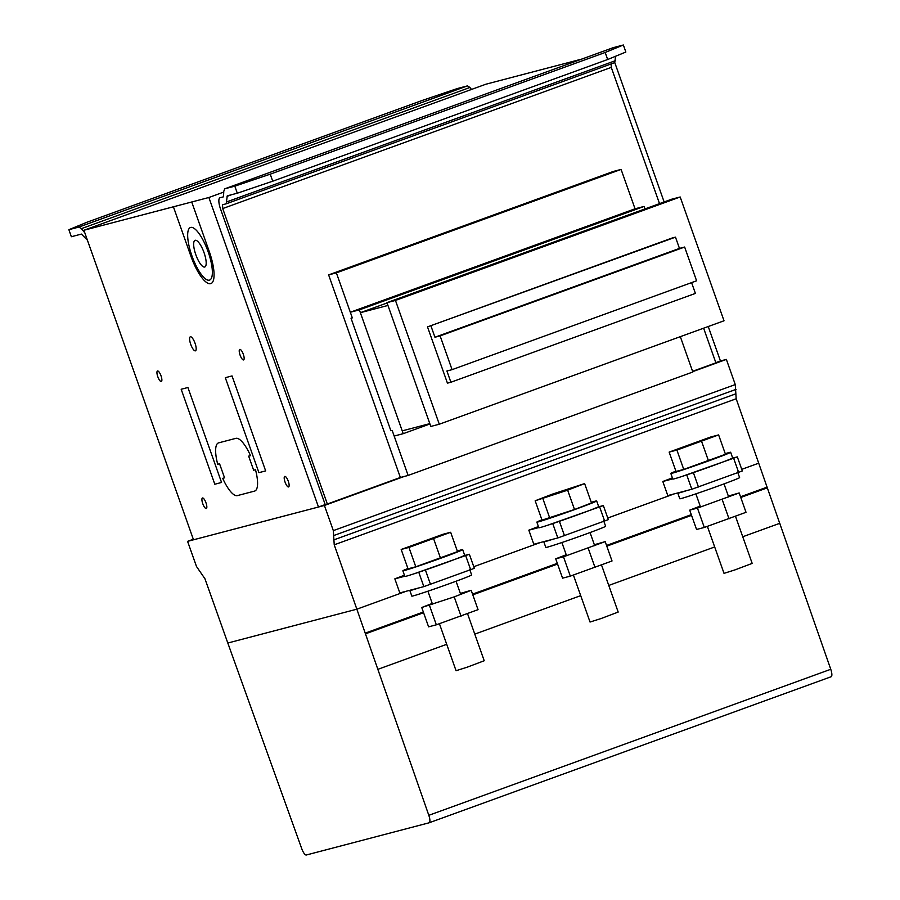 <?xml version="1.0" encoding="UTF-8"?>
<svg xmlns="http://www.w3.org/2000/svg" width="900" height="900" viewBox="0 0 900 900"><rect width="100%" height="100%" fill="white"/><g stroke="black" fill="none" stroke-linecap="round" stroke-linejoin="round"><path stroke-width="1.35" d="M746.021 512.303L704.306 527.456L696.555 529.481L689.704 510.142L697.455 508.106L739.17 492.952L746.021 512.303M722.183 499.511L729.034 518.861M697.455 508.106L704.306 527.456M700.2 506.081L689.704 510.142M739.17 492.952L728.336 496.058M735.514 516.352L752.175 563.389L735.131 569.835L724.028 573.356L707.389 526.376M737.617 471.96L739.609 477.585A31.725 0.833 160.5 0 1 718.864 485.775A31.725 0.833 160.5 0 1 679.793 498.769L677.801 493.144A31.725 0.833 -19.5 0 0 679.241 492.896A31.725 0.833 -19.5 0 0 686.903 490.545M730.643 452.261L732.634 457.897A31.725 0.833 160.5 0 1 711.889 466.088A31.725 0.833 160.5 0 1 672.817 479.07L670.826 473.445A31.725 0.833 -19.5 0 0 672.266 473.197A31.725 0.833 -19.5 0 0 709.898 460.451A31.725 0.833 -19.5 0 0 730.643 452.261A31.725 0.833 -19.5 0 0 725.254 453.679M675.9 471.15A31.725 0.833 -19.5 0 0 670.826 473.445M725.467 454.264L683.752 469.418L676.001 471.454L669.15 452.104L676.901 450.079L718.616 434.914L725.467 454.264M701.629 441.484L708.48 460.822M676.901 450.079L683.752 469.418M718.616 434.914L710.865 436.95L669.15 452.104M612.034 560.981L570.319 576.135L562.567 578.16L555.716 558.821L563.467 556.785L605.183 541.631L612.034 560.981M588.195 548.19L595.046 567.54M563.467 556.785L570.319 576.135M566.224 554.76L555.716 558.821M605.183 541.631L594.349 544.736M601.538 565.031L618.188 612.067L601.155 618.514L590.04 622.035L573.413 575.055M603.63 520.639L605.621 526.275A31.725 0.833 160.5 0 1 584.876 534.454A31.725 0.833 160.5 0 1 545.816 547.447L543.825 541.822A31.725 0.833 -19.5 0 0 545.254 541.575A31.725 0.833 -19.5 0 0 552.915 539.224M596.655 500.94L598.646 506.576A31.725 0.833 160.5 0 1 577.901 514.766A31.725 0.833 160.5 0 1 538.841 527.749L536.85 522.124A31.725 0.833 -19.5 0 0 538.279 521.876A31.725 0.833 -19.5 0 0 575.91 509.13A31.725 0.833 -19.5 0 0 596.655 500.94A31.725 0.833 -19.5 0 0 591.278 502.358M541.913 519.829A31.725 0.833 -19.5 0 0 536.85 522.124M591.48 502.942L574.504 509.501L542.025 520.132L535.174 500.782L567.653 490.162L584.629 483.593L591.48 502.942M567.653 490.162L574.504 509.501M542.914 498.757L549.765 518.096M584.629 483.593L552.15 494.224L535.174 500.782M478.046 609.66L436.331 624.814L428.591 626.839L421.74 607.5L454.219 596.869L471.195 590.31L478.046 609.66M454.219 596.869L461.07 616.219M429.48 605.464L436.331 624.814M432.236 603.439L421.74 607.5M471.195 590.31L460.361 593.415M467.55 613.71L484.211 660.746L467.168 667.192L456.064 670.714L439.425 623.734M469.654 569.317L471.645 574.954A31.725 0.833 160.5 0 1 450.889 583.133A31.725 0.833 160.5 0 1 411.829 596.126L409.838 590.501A31.725 0.833 -19.5 0 0 411.266 590.254A31.725 0.833 -19.5 0 0 418.928 587.914M462.679 549.619L464.67 555.255A31.725 0.833 160.5 0 1 443.914 563.445A31.725 0.833 160.5 0 1 404.854 576.428L402.863 570.803A31.725 0.833 -19.5 0 0 404.291 570.555A31.725 0.833 -19.5 0 0 441.923 557.809A31.725 0.833 -19.5 0 0 462.679 549.619A31.725 0.833 -19.5 0 0 457.29 551.036M407.936 568.507A31.725 0.833 -19.5 0 0 402.863 570.803M457.504 551.621L415.789 566.775L408.037 568.811L401.186 549.461L408.938 547.436L450.652 532.271L457.504 551.621M433.665 538.841L440.516 558.18M408.938 547.436L415.789 566.775M450.652 532.271L442.901 534.308L401.186 549.461M413.944 573.84L469.361 554.254L474.345 568.316L423.855 586.62L399.825 592.92L394.841 578.846L404.786 576.248M469.361 554.254L464.197 555.581M404.426 575.235L394.841 578.846M681.919 476.483L737.336 456.896L742.32 470.959L691.819 489.262L667.789 495.562L662.805 481.489L672.75 478.879M737.336 456.896L732.161 458.224M672.401 477.877L662.805 481.489M547.931 525.161L603.349 505.575L608.332 519.637L557.831 537.941L533.812 544.241L528.829 530.168L538.774 527.569M603.349 505.575L598.174 506.902M538.414 526.556L528.829 530.168M234.81 186.165L270.225 174.172L272.711 181.204L237.296 193.208L234.81 186.165L224.764 188.797L613.316 47.633L623.363 45L625.849 52.031L607.669 59.512L605.183 52.47L623.363 45M272.711 181.204L607.669 59.512M270.225 174.172L605.183 52.47M615.6 56.25L614.756 62.629L226.204 203.805L227.261 195.84L237.296 193.208M611.123 63.956L611.269 67.388L659.52 203.636M703.62 328.185L715.894 362.846L692.595 371.306M224.764 188.797L223.763 191.306L223.515 196.819L220.061 197.73A11.194 3.33 -110 0 0 219.971 197.752A11.194 3.33 -110 0 0 220.567 209.126L325.192 504.574L327.341 504.011L222.716 208.564L222.547 204.761L226.204 203.805M227.059 196.335L231.514 194.726M227.002 201.791L615.555 60.626M222.716 208.564L611.269 67.388M327.341 504.011L400.365 477.484L328.624 274.894L613.339 171.45L621.09 169.414L635.04 208.8L644.096 206.426L644.974 208.912M87.401 240.154L81.405 234.09L71.37 236.722L68.884 229.691L87.052 222.21L422.021 100.519L457.436 88.515L467.471 85.883L78.919 227.059L81.383 228.656L469.935 87.48L467.471 85.883M68.884 229.691L78.919 227.059M471.488 89.449L469.935 87.48M81.383 228.656L84.769 232.74M306.326 855L429.109 822.803A7.47 2.216 -110 0 0 429.165 822.78A7.47 2.216 -110 0 0 428.816 815.321L356.85 609.188L227.812 643.028L301.725 848.644A7.47 2.216 -110 0 0 306.326 855M429.221 822.758L831.06 676.766A7.47 2.216 -110 0 0 831.116 676.744A7.47 2.216 -110 0 0 830.768 669.285L736.178 398.767L735.278 384.581L726.367 359.415L720.439 360.979L708.232 326.509M356.85 609.188L406.305 591.221L356.85 609.188L334.226 544.815L333.326 530.618L324.416 505.463L187.583 541.35L196.493 566.505L204.93 578.722L227.812 643.028L356.85 609.188M473.771 566.707L540.293 542.543L473.771 566.707M607.759 518.029L674.269 493.864L607.759 518.029M741.746 469.35L758.801 463.151L741.746 469.35M187.583 541.35L193.32 539.257M324.416 505.463L404.134 476.494M692.707 371.644L726.367 359.415M334.226 544.815L736.178 398.767M333.416 540.034L735.367 393.986M334.136 535.399L736.087 389.363M333.326 530.618L735.278 384.581M193.5 539.786L318.488 507.015L208.879 197.494L83.903 230.265L193.5 539.786M318.488 507.015L325.192 504.574M715.826 362.655L720.439 360.979M664.133 201.96L614.779 62.584M208.879 197.494L223.751 192.083M581.985 59.017L485.854 84.229L83.903 230.265M350.325 312.244L359.381 309.87L403.223 433.676L394.166 436.05L392.175 430.425L390.881 430.762L351.034 318.218L352.316 317.88L350.325 312.244L635.04 208.8M403.223 433.676L429.93 423.979M359.381 309.87L644.096 206.426M360.371 312.683L387.956 305.449L429.806 423.63L402.221 430.864L360.371 312.683L387.079 302.985M430.808 426.442L386.966 302.659L671.681 199.215L680.175 196.987L724.016 320.782L439.29 424.226L430.808 426.442M386.966 302.659L395.46 300.431L680.175 196.987M395.46 300.431L439.29 424.226M328.624 274.894L336.375 272.858L352.316 317.88L351.034 318.218L390.881 430.762L392.175 430.425L408.116 475.447L692.831 372.004L680.321 336.656M408.116 475.447L400.365 477.484M336.375 272.858L621.09 169.414M430.965 325.991L434.947 337.241L440.111 335.88L684.641 247.039L679.466 248.4L675.484 237.15L672.03 238.05L427.511 326.891L675.484 237.15M434.947 337.241L679.466 248.4M440.111 335.88L452.07 369.652L446.906 371.002L450.889 382.252L447.435 383.152L427.511 326.891M450.889 382.252L695.408 293.411L691.582 282.623M452.07 369.652L696.589 280.811L684.641 247.039M255.499 469.71A27.99 8.325 70 0 1 254.565 491.096L237.33 495.619A27.99 8.325 70 0 1 222.694 478.316L224.55 477.832L219.566 463.759L217.71 464.254A27.99 8.325 70 0 1 218.644 442.856L235.879 438.345A27.99 8.325 70 0 1 250.526 455.647L248.659 456.131L253.643 470.205L255.499 469.71M191.722 201.994L209.194 251.314A31.725 9.428 70 0 1 210.667 283.669A31.725 9.428 70 0 1 190.924 256.241L173.407 206.797M214.808 484.234L221.546 482.468L187.909 387.495L181.181 389.261L214.808 484.234M258.93 472.657L265.657 470.891L232.031 375.93L225.304 377.696L258.93 472.657M205.987 502.819A5.603 1.665 70 0 1 205.189 508.027A5.603 1.665 70 0 1 201.949 498.881A5.603 1.665 70 0 1 205.987 502.819M161.021 375.817A5.603 1.665 70 0 1 160.211 381.026A5.603 1.665 70 0 1 156.982 371.891A5.603 1.665 70 0 1 161.021 375.817M195.041 343.249A7.47 2.216 70 0 1 193.961 350.179A7.47 2.216 70 0 1 189.653 337.995A7.47 2.216 70 0 1 195.041 343.249M288.281 481.241A5.603 1.665 70 0 1 287.471 486.439A5.603 1.665 70 0 1 284.243 477.304A5.603 1.665 70 0 1 288.281 481.241M243.304 354.24A5.603 1.665 70 0 1 242.505 359.449A5.603 1.665 70 0 1 239.265 350.303A5.603 1.665 70 0 1 243.304 354.24M208.091 251.651A27.99 8.325 70 0 1 204.064 277.673A27.99 8.325 70 0 1 187.886 231.986A27.99 8.325 70 0 1 208.091 251.651M204.019 252.585A14.186 4.219 70 0 1 201.971 265.77A14.186 4.219 70 0 1 193.77 242.618A14.186 4.219 70 0 1 204.019 252.585M465.705 555.694L470.689 569.767M425.509 570.296L430.493 584.37M418.871 572.546L423.855 586.62M733.669 458.336L738.653 472.41M693.484 472.939L698.456 487.012M686.835 475.189L691.819 489.262M599.681 507.015L604.665 521.089M559.496 521.618L564.48 535.691M552.847 523.868L557.831 537.941M365.254 633.127L423.338 612.023M472.556 594.135L557.325 563.344M606.544 545.456L691.301 514.665M740.52 496.777L767.205 487.091M365.501 633.825L423.585 612.72M472.804 594.844L557.572 564.041M606.791 546.165L691.56 515.363M740.768 497.486L767.452 487.789M377.955 669.296L446.715 644.321M474.772 634.117L580.691 595.643M608.76 585.439L714.679 546.964M742.748 536.76L779.918 523.26M428.816 815.321L830.768 669.285M700.538 507.037L695.869 493.853M724.016 483.885L728.674 497.014M566.561 555.716L561.892 542.531M590.04 532.564L594.686 545.692M432.574 604.395L427.905 591.21M456.053 581.242L460.699 594.371M429.165 822.78L831.116 676.744"/></g></svg>
